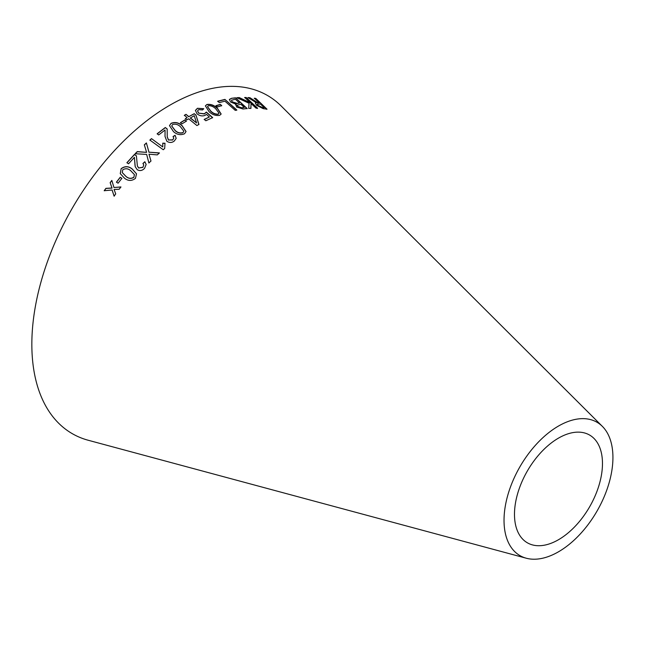 <?xml version="1.0" encoding="UTF-8"?>
<svg xmlns="http://www.w3.org/2000/svg" width="645" height="645" viewBox="0 0 645 645"><rect width="100%" height="100%" fill="white"/><g stroke="black" fill="none" stroke-linecap="round" stroke-linejoin="round"><path stroke-width="0.97" d="M526.28 558.223L88.268 440.269A195.233 112.714 -60 0 1 72.28 208.222A195.233 112.714 -60 0 1 281.228 106.046L602.39 426.401A77.005 44.465 -60 0 1 607.05 489.313A77.005 44.465 -60 0 1 558.481 551.806A77.005 44.465 -60 0 1 526.28 558.223A77.005 44.465 -60 0 1 519.975 466.698A77.005 44.465 -60 0 1 602.39 426.401M104.2 190.718L112.109 190.009L114.092 196.136L115.721 193.903L114.068 189.461L119.156 189.275L120.921 186.937L113.955 187.51L111.843 180.423L110.15 182.648L111.996 188.017L105.925 188.34L104.2 190.718M118.091 183.204L121.889 178.334L120.22 177.27L116.423 182.14L118.091 183.204M121.147 168.676L120.268 173.618L124.404 178.125C128.073 181.092 131.749 181.172 135.45 178.359L136.522 173.827L132.225 168.99C128.548 166.039 124.856 165.926 121.147 168.676L120.292 173.674M135.119 153.728L146.649 154.421L148.898 163L150.962 160.96L148.979 154.187L157.291 154.897L159.42 152.921L148.963 152.18L146.391 142.932L144.327 144.843L146.592 152.373L137.296 151.583L135.119 153.728M134.934 164.515L135.2 166.66L137.216 169.683C139.804 171.159 142.255 170.723 144.553 168.361L146.157 164.467L144.843 161.742L142.94 163.467L143.746 164.894L142.932 167.24L138.723 167.966L137.385 165.991L136.401 155.824L134.418 154.477L126.904 162.701L128.532 163.806L134.41 157.34L135.224 166.741M165.007 143.246L162.758 143.166L162.782 146.955L151.494 138.619L149.882 140.054L163.249 149.737L164.669 148.471L165.007 143.246M162.758 143.166L162.782 146.802M165.015 136.401L166.845 141.271C169.466 142.924 171.941 142.851 174.263 141.053L176.19 138.344L175.085 135.281L173.062 136.538L173.763 138.159L172.747 139.852L168.498 139.949L167.249 136.805L167.176 128.96L165.305 127.508L157.154 133.757L158.686 134.942L165.072 130.016L165.015 136.401M171.062 123.332L169.506 125.654L173.489 131.628C176.891 134.684 180.568 135.402 184.51 133.765L186.05 131.524L182.067 125.606C178.657 122.534 174.988 121.776 171.062 123.332L169.498 125.743M181.922 123.872L186.397 121.131L184.905 119.922L180.431 122.655L181.922 123.872M186.848 119.857L188.654 118.801L196.927 125.565L198.95 124.404L195.959 115.092L194.226 113.673L188.832 116.64L186.018 114.342L184.349 115.294L187.163 117.592L185.365 118.64L186.848 119.857M198.612 112.94L197.572 110.94L198.628 109.642L202.586 109.948L203.747 108.699L197.451 108.279L195.427 110.392L197.015 113.818C199.627 115.874 202.288 116.406 204.981 115.399L206.432 114.399L209.383 116.987L204.231 119.381L205.844 120.752L212.665 117.624L206.36 112.061L204.376 113.77L198.563 113.133L197.547 111.037M206.916 104.474L205.4 105.869L209.028 111.641C212.237 114.729 215.777 115.963 219.647 115.35L221.146 114.012L217.478 108.344C214.269 105.24 210.746 103.95 206.916 104.474L205.368 105.974M217.381 106.949L221.727 105.643L220.316 104.385L215.97 105.691L217.381 106.949M235.256 110.376L236.828 110.021L224.928 99.403L217.728 101.201L219.292 102.603L224.92 101.16L235.256 110.376M235.57 104.998L236.143 104.297L236.513 106.957L243.036 109.005L247.188 108.521L235.602 97.814L231.523 98.29L229.41 99.419L230.563 101.991L236.143 104.297L235.619 104.893M239.239 97.572L236.908 97.701L249.059 103.248L248.696 108.416L250.921 108.296L251.058 103.547L256.138 108.215L257.621 108.239L246.221 97.5L244.737 97.476L250.437 102.845L239.239 97.572L236.804 97.911M249.938 97.709L248.027 97.564L256.25 102.66L255.356 103.087L256.549 105.304L263.233 108.666L266.99 109.158L255.783 98.403L254.356 98.201L259.226 102.869L257.597 102.66L249.938 97.709L247.906 97.774M558.481 539.728A62.218 35.918 -60 0 1 532.464 544.912A62.218 35.918 -60 0 1 527.368 470.971A62.218 35.918 -60 0 1 593.956 438.406A62.218 35.918 -60 0 1 597.721 489.241A62.218 35.918 -60 0 1 558.481 539.728M259.226 102.869L257.468 102.869L249.808 97.919M255.315 103.2L256.25 102.66M266.853 109.368L255.783 98.403M255.646 98.612L254.227 98.403M257.903 105.635L257.266 104.071L260.548 104.143L264.24 107.683L262.152 107.642L257.903 105.635L257.226 104.192M264.24 107.683L262.281 107.433L258.032 105.425M250.437 102.845L239.126 97.782M250.808 108.505L251.058 103.547M257.5 108.449L246.221 97.5M246.1 97.709L244.616 97.685M247.083 108.731L235.602 97.814M235.489 98.024L231.523 98.29M231.418 98.5L229.362 99.523M232.136 102.007L231.531 100.201L235.425 99.249L239.537 103.047L236.941 103.563L232.136 102.007L231.499 100.314M237.795 106.715L237.287 105.143L240.908 104.321L244.27 107.417L241.472 107.957L237.795 106.715L237.255 105.256M244.27 107.417L241.577 107.747L237.892 106.506M239.537 103.047L237.046 103.353L232.24 101.797M236.739 110.231L224.928 99.403M224.831 99.612L217.639 101.41M221.638 105.845L220.316 104.385M220.227 104.595L215.89 105.901M221.106 114.109L217.405 108.545C214.188 105.441 210.673 104.151 206.843 104.675M218.978 113.335L218.123 114.318C215.301 114.463 212.794 113.415 210.609 111.158L207.513 106.715M218.195 114.117C215.365 114.262 212.866 113.214 210.673 110.956L207.537 106.619L208.367 105.716C211.173 105.603 213.672 106.675 215.873 108.932L219.018 113.23L218.123 114.318M212.6 117.825L206.303 112.254L204.32 113.972L198.563 113.133M203.683 108.9L197.451 108.279M197.394 108.481L195.403 110.48M204.175 119.575L209.383 116.987M198.902 124.598L195.959 115.092M195.903 115.286L194.226 113.673M194.177 113.867L188.832 116.64M188.783 116.826L186.018 114.342M185.978 114.528L184.309 115.479M185.325 118.825L187.163 117.592M196.604 122.937L190.275 118.043L194.218 115.697L196.604 122.937L190.323 117.85M186.357 121.316L184.905 119.922M184.865 120.099L180.398 122.832M186.034 131.612L182.035 125.783C178.625 122.711 174.956 121.953 171.038 123.509M183.809 131.249L182.954 132.749C180.06 133.588 177.456 132.87 175.118 130.604L171.739 126.057M182.978 132.572C180.084 133.41 177.472 132.693 175.134 130.427L171.747 125.969L172.594 124.525C175.48 123.727 178.084 124.461 180.423 126.718L183.825 131.161L182.954 132.749M176.182 138.433L175.085 135.281M175.069 135.45L173.045 136.708M173.755 138.248L172.747 139.852M172.739 140.021L168.498 139.949M168.49 140.11L167.24 136.966L167.176 128.96M167.16 129.129L165.305 127.508M165.289 127.686L157.146 133.918M165.007 143.408L162.758 143.327M162.782 146.955L151.494 138.619M151.494 138.772L149.89 140.207M134.41 157.34L134.966 164.644M146.173 164.54L144.843 161.742M144.867 161.871L142.964 163.604M143.762 164.967L142.932 167.24M142.964 167.369L138.723 167.966M138.756 168.095L137.393 166.047M136.426 155.961L134.418 154.477M134.442 154.615L126.936 162.822M146.592 152.373L137.312 151.72L135.144 153.865M150.986 161.097L148.979 154.187M159.436 153.067L148.963 152.18M148.979 152.325L146.391 142.932M146.399 143.077L144.343 144.988M136.547 173.884L132.265 169.111C128.589 166.16 124.888 166.047 121.187 168.788M134.41 174.65L133.87 177.367C131.12 178.988 128.476 178.681 125.952 176.448L122.3 172.618M133.821 177.246C131.072 178.875 128.428 178.576 125.904 176.335L122.276 172.562L122.776 169.772C125.533 168.176 128.186 168.49 130.717 170.715L134.386 174.585L133.87 177.367M121.937 178.439L120.22 177.27M120.268 177.375L116.479 182.245M111.899 180.519L110.206 182.745L112.053 188.114L105.99 188.429L104.264 190.799M114.157 196.225L112.109 190.009M120.978 187.034L113.955 187.51"/></g></svg>
